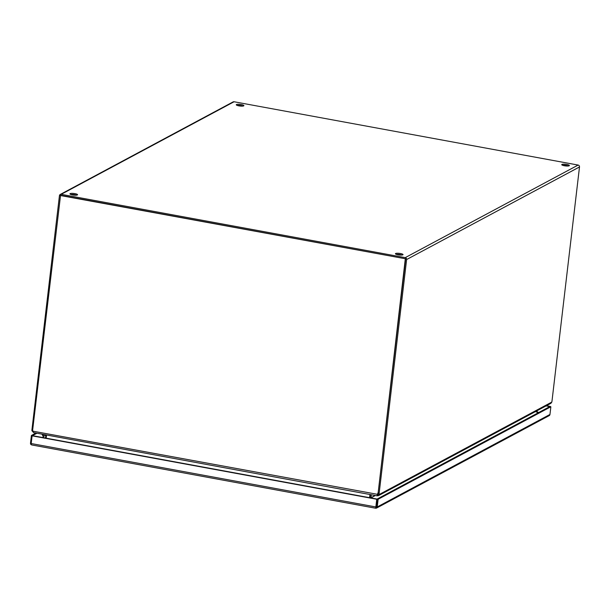 <?xml version="1.0" encoding="UTF-8"?>
<svg xmlns="http://www.w3.org/2000/svg" width="610" height="610" viewBox="0 0 610 610"><rect width="100%" height="100%" fill="white"/><g stroke="black" fill="none" stroke-linecap="round" stroke-linejoin="round"><path stroke-width="0.91" d="M376.744 499.254L378.131 499.262L377.224 506.963A1.655 1.548 61.8 0 1 376.416 508.153L375.905 508.145A1.655 0.473 -79.6 0 1 375.836 506.956L376.744 499.254L32.101 435.837L31.194 443.539A1.655 0.473 100.4 0 0 31.262 444.728L31.003 444.591A1.655 1.548 61.8 0 1 30.5 443.157L31.407 435.464L35.921 433.039M375.653 508.191L377.094 499.071L376.416 508.153M31.262 444.728L32.04 444.964M549.153 415.654A1.655 1.548 -118.2 0 0 549.961 414.464L550.861 406.771L378.131 499.262M31.407 435.464L32.101 435.837M550.861 406.771L549.823 406.58L377.094 499.071L32.444 435.654L36.966 433.23M546.095 405.894L550.136 406.634M546.446 405.703L550.167 406.39M375.775 507.116L376.187 506.773M405.642 258.808L60.55 195.307L32.696 429.661A4.788 4.476 61.8 0 0 32.749 431.148L377.742 494.374A4.788 4.476 -118.2 0 0 378.131 492.971L405.642 258.808L60.199 195.49M377.163 494.695L377.742 494.374M378.131 492.971L405.292 258.991M377.788 493.162A4.788 4.476 61.8 0 1 377.392 494.565L377.064 495.816L377.651 494.504M32.749 431.148L33.52 432.597L377.064 495.816M371.292 494.748L370.956 497.653L369.912 497.455L370.255 494.558L369.889 497.92M46.162 438.178L46.535 434.991M369.935 494.504L369.561 497.684M568.367 165.973A3.835 0.816 6.7 0 0 566.652 165.531A3.835 0.816 6.7 0 0 562.649 165.302M564.364 165.752A3.835 0.816 -173.3 0 1 561.757 164.654A3.835 0.816 -173.3 0 1 566.774 164.456A3.835 0.816 -173.3 0 1 569.382 165.554A3.835 0.816 -173.3 0 1 564.364 165.752M402.028 255.049A3.835 0.816 6.7 0 0 400.305 254.606A3.835 0.816 6.7 0 0 396.302 254.378M398.025 254.82A3.835 0.816 -173.3 0 1 395.417 253.729A3.835 0.816 -173.3 0 1 400.434 253.531A3.835 0.816 -173.3 0 1 403.042 254.622A3.835 0.816 -173.3 0 1 398.025 254.82M242.894 106.087A3.835 0.816 6.7 0 0 241.171 105.637A3.835 0.816 6.7 0 0 237.168 105.416M238.891 105.858A3.835 0.816 -173.3 0 1 236.283 104.767A3.835 0.816 -173.3 0 1 241.301 104.569A3.835 0.816 -173.3 0 1 243.901 105.66A3.835 0.816 -173.3 0 1 238.891 105.858M76.547 195.162A3.835 0.816 6.7 0 0 74.832 194.712A3.835 0.816 6.7 0 0 70.829 194.483M72.544 194.933A3.835 0.816 -173.3 0 1 69.944 193.835A3.835 0.816 -173.3 0 1 74.954 193.644A3.835 0.816 -173.3 0 1 77.561 194.735A3.835 0.816 -173.3 0 1 72.544 194.933M405.124 258.709L61.069 195.398A0.549 0.518 -118.2 0 0 60.748 195.452M377.552 494.641A4.788 1.022 6.7 0 0 377.674 494.702L377.552 495.77L378.406 495.686L379.077 494.573L378.032 494.382A4.788 1.365 -79.6 0 1 378.131 493.002L405.581 259.341M32.719 429.44L31.994 429.31L59.444 195.65A1.655 1.548 61.8 0 1 61.198 194.331L405.246 257.633A1.655 1.548 61.8 0 1 406.618 259.532L379.168 493.193L378.131 493.002M378.406 495.686L550.921 403.309L551.814 402.074A4.788 1.365 -79.6 0 0 552.05 400.617L579.5 166.957A1.655 1.548 -118.2 0 0 578.128 165.066L234.072 101.756A1.655 1.548 -118.2 0 0 233.104 101.9L60.222 194.476M31.994 429.31A4.788 1.365 100.4 0 0 31.903 430.69L32.696 430.835M551.814 402.074L379.077 494.573A4.788 1.365 -79.6 0 1 379.168 493.193M33.497 432.459L31.903 430.69M377.148 495.579L377.193 495.602A4.788 1.022 6.7 0 0 377.552 495.77M45.727 438.094L45.819 434.861M46.2 437.888L45.475 437.759M46.185 437.98L45.46 437.843M375.173 495.465L370.941 497.737L369.896 497.546M370.933 497.935L375.348 495.495M536.907 410.812L537.181 412.352M44.377 437.843A2.882 2.699 -118.2 0 0 45.468 437.812M44.225 434.594A0.77 0.717 61.8 0 1 44.865 435.479A0.77 0.717 61.8 0 1 44.05 436.089A0.77 0.717 61.8 0 1 43.417 435.212A0.77 0.717 61.8 0 1 44.225 434.594M375.836 506.956L31.194 443.539M549.961 414.464L377.224 506.963M538.889 412.429L538.043 412.276M42.936 437.248L42.471 437.5M406.618 259.532L579.5 166.957M578.128 165.066L405.246 257.633M61.198 194.331L234.072 101.756M537.875 412.978A3.835 3.584 -118.2 0 0 535.313 411.666M31.75 444.949L375.729 508.244M376.446 508.138L549.175 415.639M46.063 437.583L44.255 437.866M41.991 434.16L43.806 437.744M538.409 412.688L537.029 411.506"/></g></svg>
